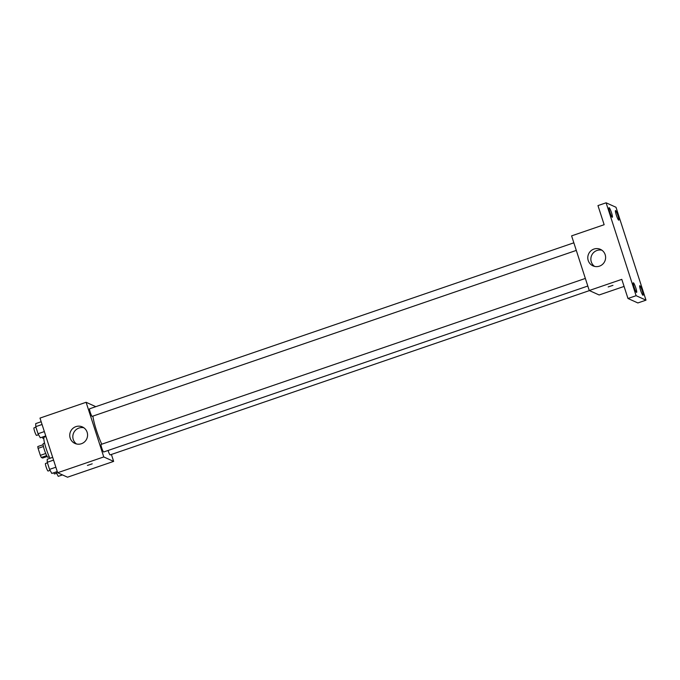 <?xml version="1.0" encoding="UTF-8"?>
<svg xmlns="http://www.w3.org/2000/svg" width="680" height="680" viewBox="0 0 680 680"><rect width="100%" height="100%" fill="white"/><g stroke="black" fill="none" stroke-linecap="round" stroke-linejoin="round"><path stroke-width="1.02" d="M45.721 453.509L40.349 455.353L38.08 448.341A6.877 0.944 71.1 0 1 37.808 446.548L43.129 444.72M47.166 456.484L42.602 458.048L41.336 457.47A6.877 0.944 71.1 0 1 40.349 455.353M46.691 455.642L41.336 457.47M49.274 456.833L47.974 457.283A7.233 0.994 -108.9 0 1 44.684 450.755A7.233 0.994 -108.9 0 1 43.282 443.589L44.583 443.147M43.452 446.505L38.08 448.341M45.959 436.552L44.115 437.18A13.03 1.793 71.1 0 0 45.092 445.102A13.03 1.793 71.1 0 0 49.963 458.294M111.401 454.461L113.645 461.397L67.532 477.198L57.647 472.736L39.992 418.089L86.105 402.288L95.803 406.666M92.905 416.109A20.264 2.788 71.1 0 0 101.762 444.202M113.645 461.397L103.759 456.935L86.105 402.288M573.843 242.811L89.599 408.791A3.995 0.552 71.1 0 0 90.296 412.505A3.995 0.552 71.1 0 0 92.115 416.347A3.995 0.552 71.1 0 0 92.191 416.355L576.3 250.41M108.069 450.483A3.995 0.552 71.1 0 0 110.067 454.886A3.995 0.552 71.1 0 0 110.143 454.894L589.433 290.598M587.8 286.042L103.7 451.979A3.995 0.552 -108.9 0 1 101.881 448.383A3.995 0.552 -108.9 0 1 101.108 444.423A3.995 0.552 -108.9 0 1 101.184 444.431M103.759 456.935L57.647 472.736M81.413 443.725A9.044 8.882 114.3 0 1 70.559 431.536A9.044 8.882 114.3 0 1 87.558 435.591A9.044 8.882 114.3 0 1 81.413 443.725M92.208 463.837L87.422 465.426L92.208 463.837M76.551 443.981A9.044 8.882 114.3 0 1 83.853 427.788M624.078 286.433L599.139 294.975L589.254 290.513L571.6 235.867L604.146 224.714L597.966 205.589L606.11 202.802L615.995 207.264L646 300.161L637.865 302.949L627.971 298.486L621.8 279.361L589.254 290.513M646 300.161L636.115 295.698L627.971 298.486M636.115 295.698L606.11 202.802M599.454 266.152A9.044 8.882 114.3 0 1 588.6 253.963A9.044 8.882 114.3 0 1 605.6 258.017A9.044 8.882 114.3 0 1 599.454 266.152M612.961 285.337L608.175 286.926L612.961 285.337M594.592 266.407A9.044 8.882 114.3 0 1 601.894 250.214M611.558 212.849A5.074 0.697 -108.9 0 1 612.34 217.251A5.074 0.697 -108.9 0 1 609.832 212.066A5.074 0.697 -108.9 0 1 609.05 207.655A5.074 0.697 -108.9 0 1 611.558 212.849M635.834 287.988A5.074 0.697 -108.9 0 1 636.608 292.392A5.074 0.697 -108.9 0 1 634.1 287.207A5.074 0.697 -108.9 0 1 633.318 282.795A5.074 0.697 -108.9 0 1 635.834 287.988M642.277 290.896A5.074 0.697 -108.9 0 1 643.059 295.298A5.074 0.697 -108.9 0 1 640.543 290.113A5.074 0.697 -108.9 0 1 639.769 285.702A5.074 0.697 -108.9 0 1 642.277 290.896M618.01 215.756A5.074 0.697 -108.9 0 1 618.783 220.158A5.074 0.697 -108.9 0 1 616.275 214.974A5.074 0.697 -108.9 0 1 615.502 210.57A5.074 0.697 -108.9 0 1 618.01 215.756M57.265 471.563L51.808 473.433L49.546 469.379L47.26 462.281L47.226 459.229L52.683 457.36M55.862 467.211L49.546 469.379M53.567 460.113L47.26 462.281M47.43 462.825L45.509 463.479A3.995 0.552 71.1 0 0 46.197 467.194A3.995 0.552 71.1 0 0 48.025 471.027A3.995 0.552 71.1 0 0 48.102 471.036L50.09 470.356M45.755 435.931L40.298 437.801L38.038 433.747L35.751 426.649L35.717 423.606L41.174 421.736M44.353 431.587L38.038 433.747M42.058 424.49L35.751 426.649M35.921 427.193L34 427.856A3.995 0.552 71.1 0 0 34.697 431.57A3.995 0.552 71.1 0 0 36.516 435.404A3.995 0.552 71.1 0 0 36.592 435.412L38.59 434.724M62.441 474.904L58.259 476.34L55.913 472.022M57.349 471.827L55.998 472.285M53.703 472.779A3.995 0.552 71.1 0 0 54.468 473.943A3.995 0.552 71.1 0 0 54.544 473.952L56.542 473.263M44.676 436.993L44.404 436.39M45.84 436.194L44.489 436.662M42.194 437.146A3.995 0.552 71.1 0 0 42.959 438.311A3.995 0.552 71.1 0 0 43.035 438.319L43.792 438.065M101.108 444.423L585.352 278.435"/></g></svg>
